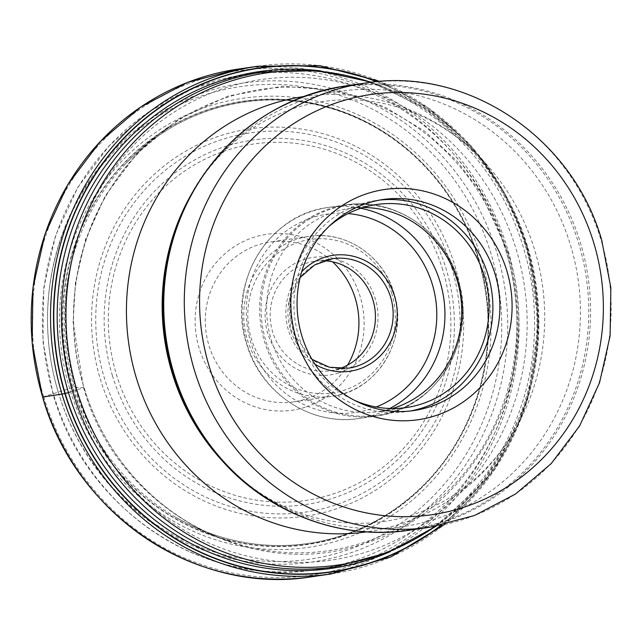 <?xml version="1.0" encoding="UTF-8"?>
<svg xmlns="http://www.w3.org/2000/svg" width="643" height="643" viewBox="0 0 643 643"><rect width="100%" height="100%" fill="white"/><g stroke="black" fill="none" stroke-linecap="round" stroke-linejoin="round"><path stroke-width="0.48" stroke-dasharray="3.21 2.41" d="M491.043 253.864A238.818 226.875 81.8 0 0 205.696 94.617A238.818 226.875 81.8 0 0 58.232 392.069A238.818 226.875 81.8 0 0 343.587 551.324A238.818 226.875 81.8 0 0 491.043 253.864M440.921 525.339A254.363 241.631 -98.2 0 0 526.191 246.317A254.363 241.631 81.8 0 0 376.653 81.733M69.372 392.23L76.22 390.1A242.813 230.668 -98.2 0 0 366.341 552.015A242.813 230.668 -98.2 0 0 516.273 249.58A242.813 230.668 81.8 0 0 226.143 87.665A242.813 230.668 81.8 0 0 76.22 390.1A265.366 12.964 -16.8 0 0 83.582 387.657L74.315 387.255L72.458 387.665A1024.661 50.066 163.2 0 1 69.661 388.533L42.687 397.069M478.408 258.044A223.997 212.793 -98.2 0 1 340.099 537.034A223.997 212.793 -98.2 0 1 72.458 387.665A223.997 212.793 81.8 0 1 210.775 108.675A223.997 212.793 81.8 0 1 478.408 258.044M410.258 411.006A106.634 101.297 -98.2 0 1 406.77 411.576A106.634 101.297 -98.2 0 1 294.856 336.9A106.634 101.297 -98.2 0 1 376.195 200.512A106.634 101.297 -98.2 0 1 379.7 200.069M328.975 226.4A102.599 97.463 81.8 0 0 298.513 335.726A102.599 97.463 81.8 0 0 354.14 400.155M392.399 408.53A102.599 97.463 -98.2 0 1 378.904 411.528A102.599 97.463 -98.2 0 1 271.225 339.681A102.599 97.463 -98.2 0 1 349.487 208.461A102.599 97.463 -98.2 0 1 363.271 207.504M339.504 368.664A55.338 52.565 -98.2 0 1 338.789 368.905A55.338 52.565 -98.2 0 1 330.743 370.754A55.338 52.565 -98.2 0 1 272.664 332.005A55.338 52.565 -98.2 0 1 306.84 263.075A55.338 52.565 -98.2 0 1 314.877 261.227A55.338 52.565 -98.2 0 1 323.871 260.745M338.7 372.948A59.373 56.407 -98.2 0 1 267.761 333.355A59.373 56.407 -98.2 0 1 304.42 259.394A59.373 56.407 -98.2 0 1 375.367 298.987A59.373 56.407 -98.2 0 1 338.7 372.948M347.558 365.152A80.785 76.742 -98.2 0 1 305.433 399.134A80.785 76.742 -98.2 0 1 293.69 401.835A80.785 76.742 -98.2 0 1 208.903 345.259A80.785 76.742 -98.2 0 1 258.783 244.645A80.785 76.742 -98.2 0 1 270.526 241.937A80.785 76.742 -98.2 0 1 332.584 261.83M305.264 407.22A88.863 84.418 -98.2 0 1 199.089 347.959A88.863 84.418 -98.2 0 1 253.961 237.283A88.863 84.418 -98.2 0 1 360.136 296.536A88.863 84.418 -98.2 0 1 305.264 407.22M43.66 396.723A254.869 242.122 -98.2 0 1 201.042 79.266A254.869 242.122 -98.2 0 1 505.567 249.227A254.869 242.122 -98.2 0 1 348.193 566.676A254.869 242.122 -98.2 0 1 43.66 396.723M311.895 576.739A256.485 243.657 81.8 0 0 507.536 248.688A256.485 243.657 81.8 0 0 238.344 69.058M257.682 66.261A256.485 243.657 -98.2 0 1 526.874 245.883A256.485 243.657 -98.2 0 1 331.233 573.934M377.168 81.685A254.62 241.881 -98.2 0 1 526.368 246.253A254.62 241.881 -98.2 0 1 441.428 525.235M320.487 70.875A251.011 238.457 81.8 0 1 523.338 247.266A251.011 238.457 -98.2 0 1 390.148 551.694M507.906 252.16C546.936 370.866 477.636 510.655 363.335 543.785C250.891 583.056 116.793 508.219 83.582 387.657L73.141 322.264L75.416 282.703L85.455 239.783L105.315 195.785L136.26 154.256L178.007 119.598L228.152 96.032L282.454 86.25L335.943 90.494L384.321 106.69L424.919 131.389L456.835 160.911L480.498 192.193L507.906 252.16M506.427 252.546A233.096 221.433 81.8 0 0 171.062 125.192A233.096 221.433 81.8 0 0 83.992 387.432A233.096 221.433 -98.2 0 0 231.448 542.009C162.454 519.777 105.396 459.978 84.048 387.448C53.506 291.504 90.888 178.971 171.062 125.192C150.333 140.053 144.892 145.181 134.427 154.883L124.404 164.97A223.089 211.933 81.8 0 0 74.315 387.255A223.089 211.933 -98.2 0 0 175.418 517.109C203.196 533.224 232.806 542.507 264.265 544.951C282.06 546.277 299.694 545.264 317.184 541.92C344.696 536.583 370.151 525.95 393.548 510.012C432.924 482.716 463.86 443.445 480 386.74C491.34 343.892 490.689 301.053 478.038 258.229C466.505 220.613 447.022 188.214 419.59 161.031C395.437 137.449 367.7 120.482 336.377 110.13C297.066 97.519 257.69 96.667 218.274 107.582C182.098 118.007 150.808 137.136 124.404 164.97A223.089 211.933 81.8 0 1 478.625 258.156A223.089 211.933 -98.2 0 1 411.753 496.444A223.089 211.933 -98.2 0 1 175.418 517.109L189.002 524.503C202.899 531.303 208.742 534.108 231.448 542.009A233.096 221.433 -98.2 0 0 453.259 485.666A233.096 221.433 -98.2 0 0 506.427 252.546M478.247 258.108A223.716 212.528 81.8 0 0 210.936 108.924A223.716 212.528 81.8 0 0 72.796 387.576A223.716 212.528 -98.2 0 0 340.107 536.76A223.716 212.528 -98.2 0 0 478.247 258.108M480.908 257.216A226.923 215.566 81.8 0 0 209.771 105.902A226.923 215.566 81.8 0 0 69.661 388.533A226.923 215.566 -98.2 0 0 340.79 539.855A226.923 215.566 -98.2 0 0 480.908 257.216M263.341 71.968A250.023 237.516 -98.2 0 1 525.757 247.065A250.023 237.516 -98.2 0 1 525.789 247.193A250.023 237.516 -98.2 0 1 335.043 566.853L315.962 569.618A250.023 237.516 81.8 0 0 506.708 249.95A250.023 237.516 81.8 0 0 506.668 249.83A250.023 237.516 81.8 0 0 244.26 74.733A250.023 237.516 81.8 0 0 53.514 394.408A250.023 237.516 81.8 0 0 53.546 394.521A250.023 237.516 81.8 0 0 315.962 569.618C203.662 588.289 85.406 509.32 53.136 394.521L42.944 341.642L43.756 287.863L55.531 235.676L77.739 187.483L109.35 145.535L148.919 111.786L194.596 87.81L244.26 74.733L263.341 71.968M435.383 526.376A248.648 236.206 81.8 0 0 513.596 433.945A248.648 236.206 81.8 0 0 527.774 247.121A248.648 236.206 81.8 0 0 527.734 247A248.648 236.206 81.8 0 0 472.284 148.742A248.648 236.206 81.8 0 0 371.043 82.312M303.375 96.595A219.922 208.919 -98.2 0 1 485.795 163.603A219.922 208.919 -98.2 0 1 534.847 250.513A219.922 208.919 -98.2 0 1 522.341 415.852A219.922 208.919 -98.2 0 1 366.438 531.882M436.05 526.255L480.482 485.2L513.596 433.945L522.341 415.852C462.783 538.657 313.028 560.35 221.063 459.504A219.922 208.919 81.8 0 0 478.633 499.145A219.922 208.919 81.8 0 0 570.574 245.337A219.922 208.919 81.8 0 0 387.842 90.237A219.922 208.919 81.8 0 0 184.525 207.255C244.075 84.45 393.837 62.757 485.795 163.603L472.284 148.742L425.979 108.988L371.718 82.232M185.731 204.763A223.877 212.68 -98.2 0 1 392.704 85.632A223.877 212.68 -98.2 0 1 578.732 243.528A223.877 212.68 -98.2 0 1 578.764 243.641A223.877 212.68 -98.2 0 1 485.087 501.934A223.877 212.68 -98.2 0 1 222.928 461.553M409.334 530.226A224.431 213.203 81.8 0 0 580.557 243.295A224.431 213.203 81.8 0 0 580.525 243.183A224.431 213.203 81.8 0 0 344.978 86.009M365.546 83.027A224.431 213.203 -98.2 0 1 601.092 240.201A224.431 213.203 -98.2 0 1 601.141 240.369A224.431 213.203 -98.2 0 1 429.902 527.244M457.961 279.528A106.031 100.726 -98.2 0 1 457.993 279.649A106.031 100.726 -98.2 0 1 392.584 411.689A106.031 100.726 -98.2 0 1 265.872 341.128A106.031 100.726 -98.2 0 1 265.84 341.007A106.031 100.726 -98.2 0 1 331.249 208.959A106.031 100.726 -98.2 0 1 457.961 279.528M457.703 279.592A106.634 101.297 81.8 0 0 457.663 279.472A106.634 101.297 81.8 0 0 345.781 204.916A106.634 101.297 81.8 0 0 264.442 341.304A106.634 101.297 81.8 0 0 264.482 341.425A106.634 101.297 81.8 0 0 376.364 415.981A106.634 101.297 81.8 0 0 457.703 279.592M389.803 408.482A106.634 101.297 -98.2 0 1 358.826 418.521A106.634 101.297 -98.2 0 1 246.944 343.965A106.634 101.297 -98.2 0 1 246.912 343.844A106.634 101.297 -98.2 0 1 328.243 207.456A106.634 101.297 -98.2 0 1 360.795 208.292M376.171 407.019A100.171 95.164 -98.2 0 1 250.77 342.261A100.171 95.164 -98.2 0 1 348.144 213.556M315.07 364.348A58.569 55.636 -98.2 0 1 288.466 330.221A58.569 55.636 -98.2 0 1 288.434 330.1A58.569 55.636 81.8 0 1 301.663 271.82M314.877 261.227L332.608 258.655A55.338 52.565 81.8 0 0 290.363 329.32A55.338 52.565 81.8 0 0 290.395 329.433A55.338 52.565 81.8 0 0 348.474 368.19L330.743 370.754M391.804 293.61A77.554 73.672 81.8 0 0 299.116 242.033A77.554 73.672 81.8 0 0 251.284 338.612A77.554 73.672 81.8 0 0 251.325 338.732A77.554 73.672 81.8 0 0 344.005 390.309A77.554 73.672 81.8 0 0 391.836 293.73A77.554 73.672 81.8 0 0 391.804 293.61M247.362 339.689A80.785 76.742 81.8 0 0 247.402 339.817A80.785 76.742 81.8 0 0 332.15 396.265A80.785 76.742 81.8 0 0 393.765 292.943A80.785 76.742 81.8 0 0 393.725 292.814A80.785 76.742 81.8 0 0 308.978 236.367A80.785 76.742 81.8 0 0 247.362 339.689M442.794 270.012A180.12 171.11 81.8 0 0 227.558 150.044A180.12 171.11 81.8 0 0 116.399 374.363A180.12 171.11 81.8 0 0 116.431 374.483A180.12 171.11 81.8 0 0 331.667 494.459A180.12 171.11 81.8 0 0 442.826 270.132A180.12 171.11 81.8 0 0 442.794 270.012M112.404 375.584A184.155 174.944 81.8 0 0 112.437 375.705A184.155 174.944 81.8 0 0 332.495 498.365A184.155 174.944 81.8 0 0 446.154 269.015A184.155 174.944 81.8 0 0 446.113 268.887A184.155 174.944 81.8 0 0 226.055 146.226A184.155 174.944 81.8 0 0 112.404 375.584M451.619 267.223A191.606 182.017 -98.2 0 1 333.178 505.72A191.606 182.017 -98.2 0 1 104.327 377.931A191.606 182.017 -98.2 0 1 104.279 377.754A191.606 182.017 -98.2 0 1 222.719 139.258A191.606 182.017 -98.2 0 1 451.571 267.054A191.606 182.017 -98.2 0 1 451.619 267.223M454.898 265.929A195.641 185.851 -98.2 0 1 334.095 509.61A195.641 185.851 -98.2 0 1 100.332 379.145A195.641 185.851 -98.2 0 1 221.136 135.472A195.641 185.851 -98.2 0 1 454.898 265.929M58.376 392.543A241.945 229.84 81.8 0 0 347.461 553.88A241.945 229.84 81.8 0 0 496.854 252.53A241.945 229.84 81.8 0 0 207.769 91.193A241.945 229.84 81.8 0 0 58.376 392.543M444.313 524.624L495.231 468.916L527.654 399.52L538.617 322.826L527.123 245.883L504.61 192.812L471.407 146.21L429.186 108.442L380.101 81.452M413.762 410.564L406.77 411.576M383.18 199.499L376.195 200.512M406.191 407.574L378.904 411.528M376.774 204.506L349.487 208.461M345.781 204.916C393.797 196.935 444.281 230.66 458.033 279.592C478.087 339.343 436.388 409.294 376.364 415.981L358.826 418.521C310.818 426.494 260.327 392.785 246.582 343.836C226.521 284.102 268.211 214.143 328.243 207.456L345.781 204.916M311.984 359.324L290.564 329.433L289.029 302.065L300.128 277.511M293.69 401.835L332.15 396.265C377.537 391.217 409.133 338.242 393.934 292.943C383.501 255.842 345.275 230.331 308.978 236.367L270.526 241.937"/><path stroke-width="0.96" d="M376.653 81.733A254.363 241.631 81.8 0 0 127.483 134.757A254.363 241.631 81.8 0 0 65.216 393.516A236.994 11.582 -16.8 0 0 68.431 392.519L69.372 392.23M440.921 525.339A254.363 241.631 -98.2 0 1 65.216 393.516L64.911 393.604A254.62 241.881 -98.2 0 1 127.435 134.387A254.62 241.881 -98.2 0 1 377.168 81.685M506.877 270.936A116.327 110.508 81.8 0 0 367.884 193.366A116.327 110.508 81.8 0 0 296.061 338.25A116.327 110.508 81.8 0 0 435.054 415.828A116.327 110.508 81.8 0 0 506.877 270.936M495.102 274.175A106.634 101.297 81.8 0 0 383.18 199.499A106.634 101.297 81.8 0 0 367.692 203.067A106.634 101.297 81.8 0 0 301.848 335.887A106.634 101.297 81.8 0 0 413.762 410.564A106.634 101.297 81.8 0 0 429.259 406.987A106.634 101.297 81.8 0 0 495.102 274.175M379.7 200.069A106.634 101.297 -98.2 0 1 488.109 275.188A106.634 101.297 -98.2 0 1 410.258 411.006M354.14 400.155A102.599 97.463 81.8 0 0 406.191 407.574A102.599 97.463 81.8 0 0 484.444 276.353A102.599 97.463 81.8 0 0 376.774 204.506A102.599 97.463 81.8 0 0 328.975 226.4M363.271 207.504A102.599 97.463 -98.2 0 1 457.157 280.308A102.599 97.463 -98.2 0 1 392.399 408.53M323.871 260.745A55.338 52.565 -98.2 0 1 372.956 299.976A55.338 52.565 -98.2 0 1 339.504 368.664M332.584 261.83A80.785 76.742 -98.2 0 1 355.314 298.513A80.785 76.742 -98.2 0 1 347.558 365.152M42.687 397.069L64.911 393.604A254.62 241.881 -98.2 0 0 441.428 525.235M42.695 397.117A256.485 243.657 81.8 0 0 311.895 576.739C196.975 595.86 75.761 514.963 42.615 397.117L32.15 342.84L32.97 287.63L45.042 234.068L67.804 184.629L100.195 141.613L140.721 107.019L187.491 82.449L238.344 69.058A256.485 243.657 81.8 0 0 42.695 397.117M311.895 576.739L331.233 573.934A256.485 243.657 -98.2 0 1 62.041 394.312A256.485 243.657 -98.2 0 1 257.682 66.261L238.344 69.058M390.148 551.694A251.011 238.457 -98.2 0 1 68.431 392.519A251.011 238.457 81.8 0 1 320.487 70.875M436.05 526.255L387.874 552.618L335.043 566.853A250.023 237.516 -98.2 0 1 72.635 391.756A250.023 237.516 -98.2 0 1 72.595 391.635A250.023 237.516 -98.2 0 1 263.341 71.968L318.044 70.626L371.718 82.232M371.043 82.312A248.648 236.206 81.8 0 0 134.09 141.926A248.648 236.206 81.8 0 0 77.072 390.767A248.648 236.206 81.8 0 0 77.112 390.888A248.648 236.206 81.8 0 0 435.383 526.376M366.438 531.882A219.922 208.919 -98.2 0 1 136.292 377.779A219.922 208.919 -98.2 0 1 303.375 96.595M185.731 204.763L184.525 207.255A219.922 208.919 81.8 0 0 172.019 372.602A219.922 208.919 81.8 0 0 221.063 459.504L222.928 461.553A223.877 212.68 -98.2 0 1 172.999 373.085A223.877 212.68 -98.2 0 1 172.959 372.972A223.877 212.68 -98.2 0 1 185.731 204.763C220.027 138.02 273.114 98.435 344.978 86.009A224.431 213.203 81.8 0 0 173.755 372.94A224.431 213.203 81.8 0 0 173.787 373.053A224.431 213.203 81.8 0 0 409.334 530.226C341.73 540.53 269.931 513.982 222.928 461.553M365.546 83.027C466.553 66.245 572.768 137.208 601.711 240.201L610.85 287.638L610.119 335.887L599.533 382.722L579.584 425.971L551.18 463.635L515.622 493.953L474.558 515.493L429.902 527.244A224.431 213.203 -98.2 0 1 194.355 370.079A224.431 213.203 -98.2 0 1 194.307 369.91A224.431 213.203 -98.2 0 1 365.546 83.027L344.978 86.009M593.851 243.167A212.311 201.685 -98.2 0 1 593.899 243.319A212.311 201.685 -98.2 0 1 462.687 507.624A212.311 201.685 -98.2 0 1 209.088 366.028A212.311 201.685 -98.2 0 1 209.039 365.867A212.311 201.685 -98.2 0 1 340.251 101.562A212.311 201.685 -98.2 0 1 593.851 243.167M360.795 208.292A106.634 101.297 -98.2 0 1 440.125 282.012A106.634 101.297 -98.2 0 1 440.166 282.132A106.634 101.297 -98.2 0 1 389.803 408.482M348.144 213.556A100.171 95.164 -98.2 0 1 432.313 284.294A100.171 95.164 -98.2 0 1 376.171 407.019M315.07 364.348A58.569 55.636 -98.2 0 0 377.031 358.907A58.569 55.636 -98.2 0 0 394.649 296.455A58.569 55.636 81.8 0 0 394.609 296.327A58.569 55.636 81.8 0 0 301.663 271.82M311.984 359.324L329.521 367.282L348.474 368.19A55.338 52.565 81.8 0 0 390.719 297.524A55.338 52.565 81.8 0 0 390.687 297.412A55.338 52.565 81.8 0 0 332.608 258.655L314.684 264.908L300.128 277.511M331.233 573.934L390.888 556.926L444.313 524.624M380.101 81.452L319.716 65.642L257.682 66.261M429.902 527.244L409.334 530.226"/></g></svg>
